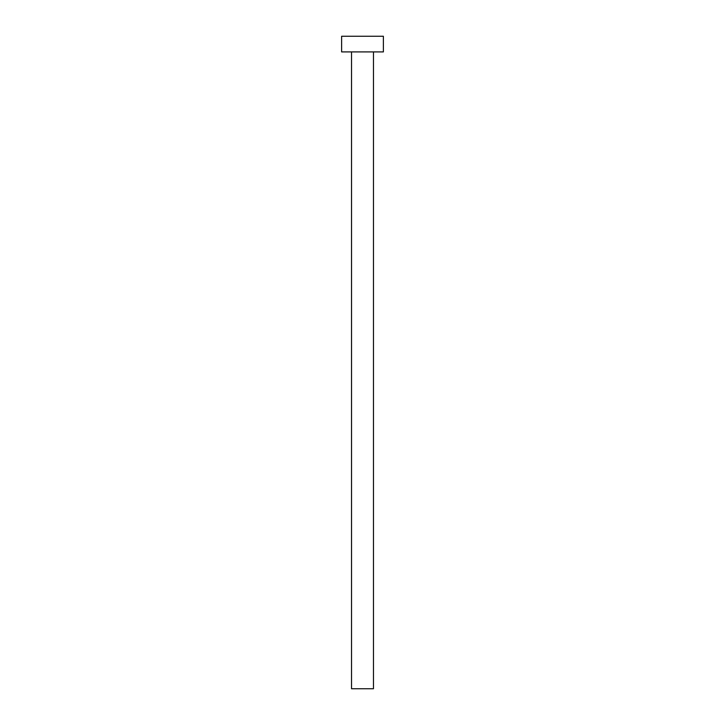 <?xml version="1.0" encoding="UTF-8"?>
<svg xmlns="http://www.w3.org/2000/svg" width="725" height="725" viewBox="0 0 725 725"><rect width="100%" height="100%" fill="white"/><g stroke="black" fill="none" stroke-linecap="round" stroke-linejoin="round"><path stroke-width="1.09" d="M351.534 51.91L351.534 688.75L373.466 688.75L373.466 51.91L373.466 688.75L351.534 688.75L351.534 51.91M341.62 36.25L341.62 51.91L383.38 51.91L383.38 36.25L341.62 36.25L341.62 51.91L383.38 51.91L383.38 36.25L341.62 36.25"/></g></svg>
